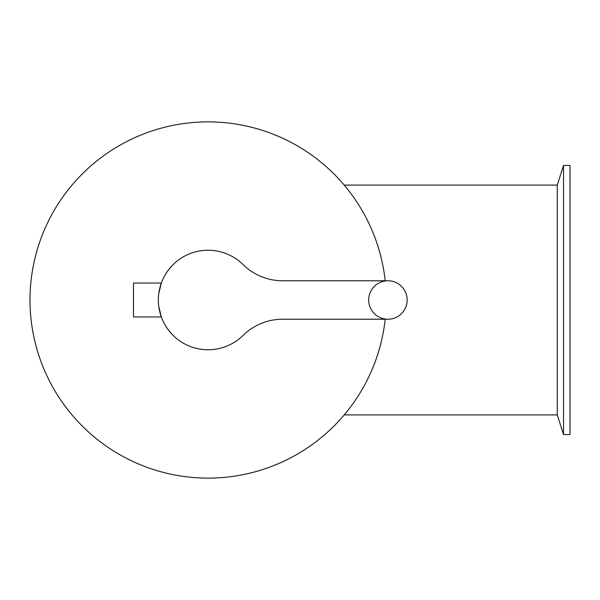 <?xml version="1.0" encoding="UTF-8"?>
<svg xmlns="http://www.w3.org/2000/svg" width="600" height="600" viewBox="0 0 600 600"><rect width="100%" height="100%" fill="white"/><g stroke="black" fill="none" stroke-linecap="round" stroke-linejoin="round"><path stroke-width="0.9" d="M385.192 319.222A178.118 178.118 0 0 1 113.558 450.945A178.118 178.118 0 0 1 113.558 149.055A178.118 178.118 0 0 1 385.192 280.778M344.212 414.9L557.257 414.9L557.257 185.1L344.212 185.1M570 434.572L570 165.428L563.558 165.428L563.558 434.572L570 434.572M407.153 300A19.223 19.223 0 0 1 378.315 316.65A19.223 19.223 0 0 1 378.315 283.35A19.223 19.223 0 0 1 407.153 300M161.34 316.965L158.782 306.517L161.34 316.965L133.477 316.965L133.477 283.035L161.34 283.035L158.782 293.483L161.34 283.035M387.93 319.222L282.675 319.222A56.543 56.543 0 0 0 243.015 335.468A49.762 49.762 0 0 1 172.837 335.093A49.762 49.762 0 0 1 172.837 264.907A49.762 49.762 0 0 1 243.015 264.532A56.543 56.543 0 0 0 282.675 280.778L387.93 280.778M557.257 414.9L563.558 434.572M557.257 185.1L563.558 165.428"/></g></svg>
